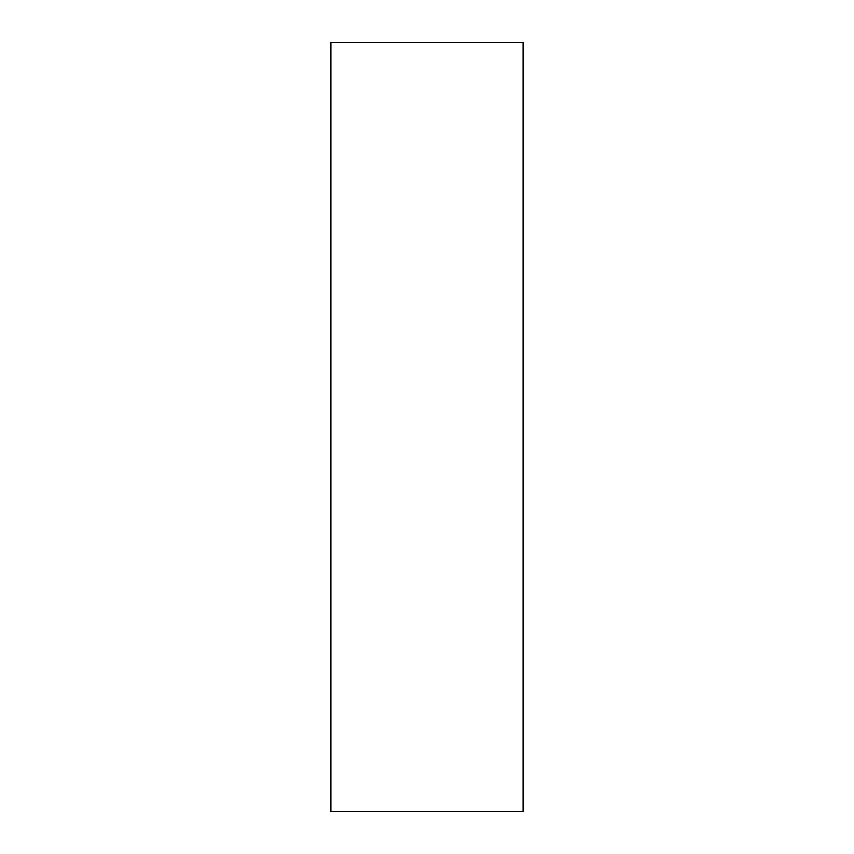 <?xml version="1.0" encoding="UTF-8"?>
<svg xmlns="http://www.w3.org/2000/svg" width="854" height="854" viewBox="0 0 854 854"><rect width="100%" height="100%" fill="white"/><g stroke="black" fill="none" stroke-linecap="round" stroke-linejoin="round"><path stroke-width="1.28" d="M523.075 42.7L330.925 42.7L330.925 811.3L523.075 811.3L523.075 42.7"/></g></svg>
